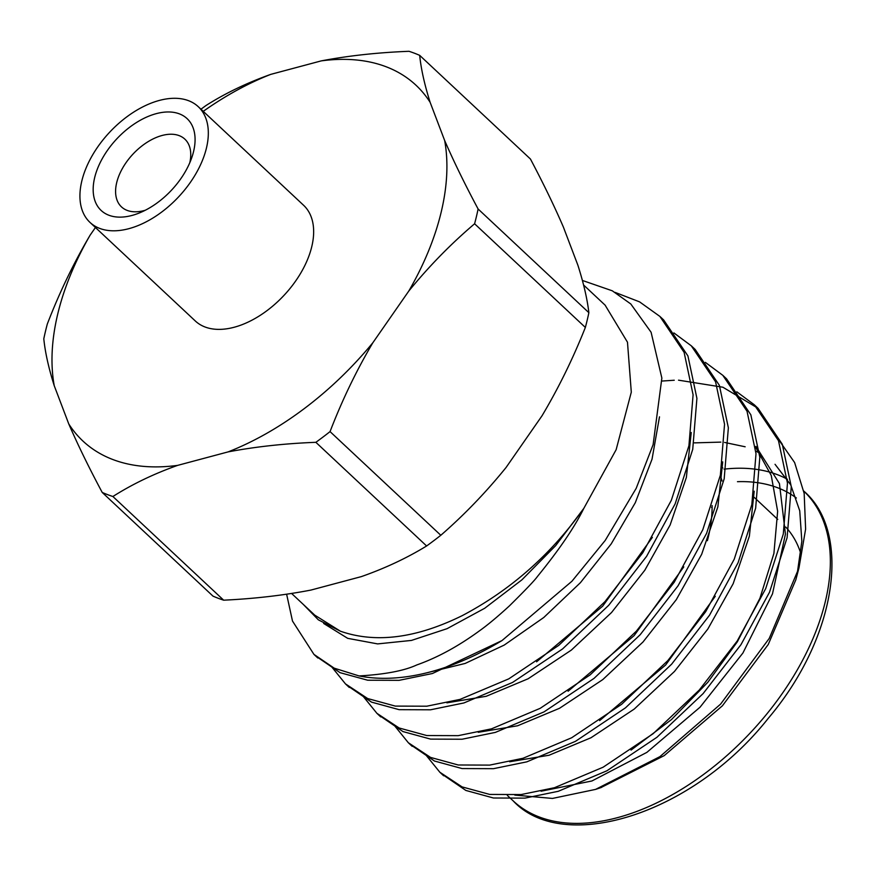 <?xml version="1.0" encoding="UTF-8"?>
<svg xmlns="http://www.w3.org/2000/svg" width="876" height="876" viewBox="0 0 876 876"><rect width="100%" height="100%" fill="white"/><g stroke="black" fill="none" stroke-linecap="round" stroke-linejoin="round"><path stroke-width="1.31" d="M189.807 162.695A46.384 27.66 -46.9 0 0 184.869 139.153A46.384 27.66 -46.9 0 0 132.977 154.11A46.384 27.66 -46.9 0 0 121.468 206.878A46.384 27.66 -46.9 0 0 145.296 210.251M426.612 545.978L315.864 442.314A273.827 163.319 -46.9 0 0 330.055 431.605L440.814 535.28A273.827 163.319 133.1 0 1 426.612 545.978C406.935 558.034 385.166 568.25 361.339 576.616L310.881 590.085C283.353 595.373 254.27 598.735 223.654 600.18A273.827 163.319 133.1 0 1 212.977 596.118L102.218 492.443A273.827 163.319 -46.9 0 0 112.894 496.506L223.654 600.18M585.354 327.438L474.595 223.774A273.827 163.319 -46.9 0 0 478.11 209.003L588.869 312.677A273.827 163.319 133.1 0 1 585.354 327.438C572.981 358.634 558.527 388.09 542.014 415.804L506.087 467.466C486.07 492.213 464.313 514.825 440.814 535.28M95.44 227.508L90.118 235.173C73.595 263.15 59.327 292.77 47.315 324.032A273.827 163.319 -46.9 0 0 43.8 338.793C45.158 352.382 48.64 368.03 54.246 385.747L68.766 423.94A243.692 145.35 -46.9 0 0 177.642 465.375L228.099 451.896A243.692 145.35 -46.9 0 0 372.847 342.746L408.774 291.084A243.692 145.35 -46.9 0 0 444.658 140.51L430.127 102.317A243.692 145.35 -46.9 0 0 321.251 60.882L270.793 74.361A243.692 145.35 -46.9 0 0 203.243 111.351M270.793 74.361C246.791 82.924 225.209 93.305 206.046 105.492A273.827 163.319 -46.9 0 0 200.965 109.215M588.869 312.677C587.259 298.924 583.591 283.101 577.886 265.22L563.367 227.026C554.355 206.134 543.372 183.467 530.44 159.027L419.692 55.363A273.827 163.319 -46.9 0 0 409.015 51.301C377.775 52.516 348.517 55.714 321.251 60.882M193.618 151.329A62.886 37.504 -46.9 0 0 153.672 114.406A62.886 37.504 -46.9 0 0 93.644 182.942A62.886 37.504 -46.9 0 0 139.788 212.791A62.886 37.504 -46.9 0 0 191.975 157.034A62.886 37.504 -46.9 0 0 193.618 151.329M206.484 147.891A79.234 47.26 -46.9 0 0 198.272 106.697A79.234 47.26 -46.9 0 0 109.62 132.254A79.234 47.26 -46.9 0 0 89.976 222.394A79.234 47.26 -46.9 0 0 154.581 216.974A79.234 47.26 -46.9 0 0 206.484 147.891M89.976 222.394L195.304 320.977A79.234 47.26 -46.9 0 0 259.898 315.557A79.234 47.26 -46.9 0 0 311.812 246.474A79.234 47.26 -46.9 0 0 303.6 205.28L198.272 106.697M90.118 235.173A243.692 145.35 -46.9 0 0 54.246 385.747M330.055 431.605C342.122 400.212 356.39 370.592 372.847 342.746M408.774 291.084C428.857 266.435 450.79 243.999 474.595 223.774M112.894 496.506C132.287 484.198 153.869 473.817 177.642 465.375M228.099 451.896C255.693 446.694 284.952 443.497 315.864 442.314M68.766 423.94C77.942 445.063 89.089 467.894 102.218 492.443M478.11 209.003C464.926 184.354 453.779 161.523 444.658 140.51M430.127 102.317C424.51 84.523 421.027 68.876 419.692 55.363M712.111 505.561A164.272 97.981 133.1 0 1 707.392 540.689M722.043 481.023A173.93 103.74 -46.9 0 0 720.28 475.646M711.52 507.303A173.93 103.74 133.1 0 1 712.111 507.215M785.695 527.013A173.93 103.74 133.1 0 1 800.839 553.643M441.745 773.957L465.846 790.437L493.484 798.003L524.932 798.124L558.264 791.302L606.926 770.781L656.956 737.263L703.11 693.595L740.965 644.67L769.522 592.209L787.108 537.667L791.28 486.695L782.301 444.252L758.079 408.336L722.908 387.225L678.528 380.173M674.246 380.239L661.982 381.049M410.286 744.512L434.441 761.014L462.068 768.559L493.495 768.679L526.815 761.846L575.466 741.337L625.497 707.819L671.651 664.15L709.516 615.226L738.063 562.764L755.649 508.211L759.82 457.25L750.841 414.808L726.565 378.837L724.671 377.107M378.826 715.068L402.96 731.57L430.598 739.114L462.035 739.235L495.356 732.402L544.018 711.892L594.038 678.374L640.192 634.706L678.057 585.781L706.603 533.32L724.189 478.767L728.361 427.806L719.382 385.363L695.172 349.447L693.212 347.662M347.378 685.623L371.479 702.103L399.127 709.669L430.565 709.79L463.897 702.957L512.559 682.448L562.578 648.93L608.732 605.261L646.597 556.337L675.144 503.864L692.73 449.322L696.913 398.361L687.923 355.919L663.658 319.948L661.752 318.218M315.918 656.168L340.074 672.68L367.701 680.225L399.127 680.334L432.437 673.513L502.003 640.564L571.918 581.259L605.207 540.448L636.217 488.293L653.124 444.636L661.862 378.071L651.098 332.267L630.797 303.972L612.302 290.81L582.409 280.451M631.027 750.108L671.377 719.656L707.775 682.327L737.373 641.758L759.93 598.264L773.913 553.413L777.647 511.266L771.252 475.449L755.473 446.902M599.622 720.62L665.65 664.993L715.276 596.271M568.075 691.241L634.125 635.615L683.784 566.892M536.572 661.818L602.688 606.148L652.379 537.349M303.315 604.44L318.338 619.814L340.403 631.202L315.01 615.302M541.061 791.214L591.902 780.987L646.871 752.375L700.033 707.217L742.914 653.014L772.49 593.851L785.433 534.13L779.443 483.596L755.922 446.355M509.657 761.759L549.022 755.254L590.971 737.756L634.257 709.045L674.487 671.432L707.841 629.023L733.168 583.712L749.363 536.189L754.192 491.206M478.263 732.303L517.585 725.788L559.534 708.279L602.798 679.579L643.006 641.988L676.316 599.633L701.654 554.333L717.86 506.843L722.711 461.882M446.902 702.837L486.224 696.289L528.129 678.769L571.36 650.08L611.536 612.521L644.824 570.221L670.151 524.921L686.368 477.475L691.241 432.525M428.463 672.385L465.145 663.45L504.215 645.086L543.777 617.492L580.427 582.671L611.24 543.854L635.286 502.725L652.029 459.21L659.497 416.845M323.66 623.46L347.695 638.341L377.655 643.904L411.457 640.422L447.078 628.672L484.702 608.262L521.877 579.868L555.691 545.606L583.821 508.365C574.787 526.881 559.337 549.58 537.492 576.43C534.82 580.23 525.48 590.03 509.46 605.842C497.502 616.813 487.417 625.201 479.216 631.016C458.159 646.357 437.365 657.668 416.812 664.939C404.241 670.764 385.013 674.421 359.116 675.943L334.194 668.158L313.936 654.383L292.496 621.062L286.627 594.224M777.253 437.726L794.62 462.55L804.179 493.462L805.613 529.104L798.978 567.9L769.248 638.396L720.587 704.129L659.902 756.645L595.581 789.396L552.46 798.43L514.836 795.09M426.119 755.276L439.851 772.238L462.09 786.9L489.728 794.433L521.143 794.554L554.453 787.721L603.115 767.212L653.135 733.694L699.289 690.025L737.154 641.101L765.701 588.628L783.286 534.086L787.469 483.125L778.479 440.683L754.225 404.723L736.815 391.813M394.66 725.832L408.336 742.738L430.587 757.422L458.225 764.989L489.662 765.109L522.994 758.277L571.656 737.767L621.675 704.249L667.84 660.581L705.695 611.656L734.241 559.184L751.827 504.642L756.01 453.68L747.031 411.238L722.809 375.322L705.355 362.368M363.201 696.376L376.91 713.327L399.149 727.989L426.787 735.544L458.214 735.654L491.535 728.832L540.196 708.323L590.216 674.805L636.381 631.125L674.235 582.201L702.793 529.739L720.368 475.197L724.551 424.236L715.572 381.794L691.284 345.812L673.896 332.924M331.741 666.932L345.462 683.882L367.701 698.555L395.339 706.1L426.765 706.209L460.075 699.387L508.737 678.878L558.757 645.36L604.922 601.681L642.776 552.756L671.334 500.295L688.919 445.753L693.091 394.791L684.112 352.349L659.891 316.422L639.579 301.87L615.16 292.409M605.196 305.286L627.479 342.209L631.3 392.174L616.146 449.684L583.821 508.365C551.157 554.366 510.62 590.128 462.221 615.642C416.22 638.308 375.618 643.488 340.403 631.202M694.438 442.873L720.849 442.117M724.605 442.446L745.158 446.782M755.846 451.118L760.423 453.527M775.041 464.302L790.678 484.789L799.733 510.785L801.847 541.226L797.04 574.798M798.978 567.9L795.813 579.857L768.241 644.506L722.393 705.815L664.227 755.616L601.516 787.283M502.003 640.564A241.579 144.08 133.1 0 1 359.116 675.943M507.324 795.397L513.15 800.85A212.375 126.67 -46.9 0 0 750.48 732.664A212.375 126.67 -46.9 0 0 803.763 491.097M787.469 479.292A212.375 126.67 -46.9 0 0 724.08 469.153M737.472 481.69A202.706 120.899 133.1 0 1 796.361 497.995M721.89 467.105L722.744 467.904M754.225 497.371L777.746 519.391M513.15 800.85C562.512 854.111 691.284 815.775 768.361 718.21C838.19 635.757 851.461 531.272 803.412 490.757M291.609 593.479L314.966 615.346M583.602 285.018L605.217 305.253M313.969 654.416L317.802 657.996M345.44 683.86L349.25 687.441M376.91 713.327L380.71 716.886M408.347 742.749L412.169 746.33M439.818 772.205L443.628 775.775M659.891 316.422L663.69 319.981M691.339 345.856L695.15 349.425M722.788 375.3L726.609 378.881M754.247 404.745L758.068 408.315M601.549 787.393L595.57 789.407"/></g></svg>
